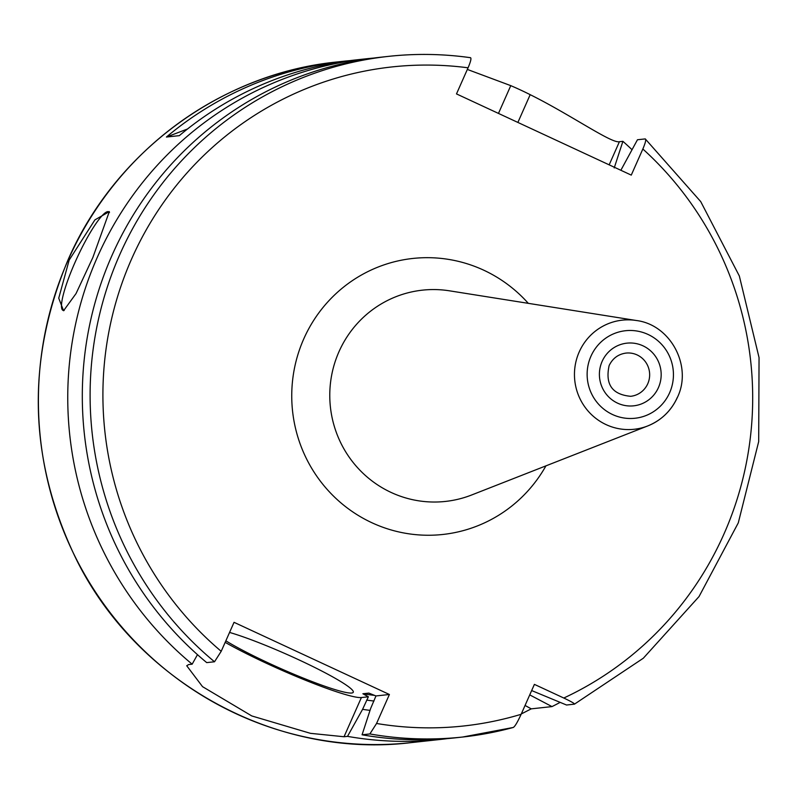 <?xml version="1.0" encoding="UTF-8"?>
<svg xmlns="http://www.w3.org/2000/svg" width="799" height="799" viewBox="0 0 799 799"><rect width="100%" height="100%" fill="white"/><g stroke="black" fill="none" stroke-linecap="round" stroke-linejoin="round"><path stroke-width="1.2" d="M525.063 705.437A86.941 8.819 -156.1 0 0 531.265 708.843L551.989 706.596A342.342 335.47 83.8 0 0 560.149 702.371M531.265 708.843L521.298 713.946M349.952 60.624A342.342 335.47 83.8 0 0 343.48 61.263A342.342 335.47 83.8 0 0 166.402 137.048L179.326 135.65A342.342 335.47 83.8 0 1 356.404 59.865L366.361 58.776A342.342 335.47 -96.2 0 0 97.428 257.028A342.342 335.47 83.8 0 0 192.16 664.189L188.664 664.568L186.716 665.747L202.537 686.661L251.785 715.944L310.441 733.332L344.029 736.748L347.515 736.368A342.342 335.47 83.8 0 0 440.229 739.465A342.342 335.47 83.8 0 0 447.5 738.596M92.854 257.518L76.045 293.563L63.56 310.741L58.736 298.177L69.163 260.094L94.911 219.875L109.323 211.615L92.854 257.518M64.18 310.451A54.342 9.328 114.9 0 1 62.971 310.342A54.342 9.328 114.9 0 1 75.096 262.232A54.342 9.328 -65.1 0 1 108.764 211.785A54.342 9.328 -65.1 0 1 109.503 212.444M366.361 58.776A342.342 335.47 -96.2 0 1 373.642 58.067M467.345 69.433L510.771 85.643A342.342 335.47 83.8 0 1 530.186 94.672C570.746 114.796 611.635 143.74 619.415 141.713L622.91 141.333A342.342 335.47 -96.2 0 1 631.959 149.653M347.515 736.368L362.576 709.342A314.057 307.755 83.8 0 0 370.037 710.371M197.473 654.661L192.16 664.189M529.737 694.89L551.989 706.596M614.211 167.93L622.91 141.333M513.248 727.47A342.342 335.47 -96.2 0 1 462.581 737.038L513.248 727.47C514.846 726.661 517.472 722.266 521.138 714.296A331.475 324.813 -96.2 0 1 376.559 723.475L389.403 694.491L375.959 695.949L368.888 693.113M376.559 723.475L369.877 733.941L362.067 734.79L370.656 708.463L375.959 695.949M369.018 693.142A298.866 292.863 -96.2 0 1 368.808 693.103L362.886 693.752L368.379 696.778L361.398 697.537A86.941 8.819 -156.1 0 1 304.389 679.799A86.941 8.819 -156.1 0 1 225.168 642.346M368.379 696.778L362.576 709.342M389.403 694.491L234.047 622.321L221.203 651.305L214.512 661.772A342.342 335.47 -96.2 0 1 103.65 298.996A342.342 335.47 -96.2 0 1 388.714 56.349A342.342 335.47 -96.2 0 1 470.491 57.708C471.52 58.217 470.711 61.583 468.064 67.805L456.489 93.912L631.27 175.111L642.845 149.004C645.482 142.791 646.291 139.425 645.262 138.906L700.723 201.608L739.335 275.975L759.05 357.602L758.69 441.577L738.286 522.866L699.035 596.563L643.315 658.226L574.471 704.139L566.541 705.018L531.655 690.556M574.351 704.169C574.98 703.719 571.465 701.672 563.794 698.026L534.401 684.373L521.138 714.296M225.847 640.808A76.075 7.72 -156.1 0 0 268.644 663.08A76.075 7.72 -156.1 0 0 353.278 692.264A76.075 7.72 -156.1 0 0 298.796 659.804A76.075 7.72 -156.1 0 0 229.563 632.438M470.491 57.708L470.591 57.708C443.335 53.853 416.049 53.403 388.714 56.349L380.913 57.198A342.342 335.47 83.8 0 0 95.85 299.845A342.342 335.47 83.8 0 0 206.711 662.611L214.512 661.772M645.262 138.906L637.462 139.755L620.853 170.277M362.067 734.79A342.342 335.47 83.8 0 0 454.781 737.886L462.581 737.038A342.342 335.47 -96.2 0 1 369.877 733.941M187.475 129.009L166.402 137.048M337.018 61.962C221.033 73.498 114.806 151.82 67.855 260.314C25.518 361.877 28.634 462.152 77.203 561.158C138.607 683.485 277.233 758.94 410.886 742.651A342.342 335.47 -96.2 0 1 102.552 602.366A342.342 335.47 -96.2 0 1 68.085 260.204A342.342 335.47 -96.2 0 1 337.018 61.962L343.48 61.263M344.029 736.748L361.398 697.537M468.064 67.805A331.475 324.813 83.8 0 0 129.408 264.04A331.475 324.813 83.8 0 0 221.203 651.305M563.794 698.026A331.475 324.813 83.8 0 0 642.845 149.004M528.299 303.34A138.816 136.03 83.8 0 0 303.78 338.846A138.816 136.03 83.8 0 0 366.002 519.829A138.816 136.03 83.8 0 0 545.937 465.857M373.952 701.033A304.299 298.197 -96.2 0 1 366.671 700.094M362.886 693.752A298.866 292.863 83.8 0 0 374.721 695.41M498.466 113.418L510.771 85.643M530.186 94.672L517.882 122.437M619.415 141.713L609.168 164.844M338.986 351.69A106.257 104.13 83.8 0 0 358.361 468.564A106.257 104.13 83.8 0 0 471.67 494.981L647.739 425.937A54.881 53.773 -96.2 0 1 589.213 412.294A54.881 53.773 -96.2 0 1 579.215 351.93A54.881 53.773 -96.2 0 1 636.294 320.499L449.517 290.826A106.257 104.13 -96.2 0 0 338.986 351.69M590.95 356.214A44.025 43.146 -96.2 0 1 648.029 334.441A44.025 43.146 -96.2 0 1 669.622 392.758A44.025 43.146 -96.2 0 1 612.543 414.531A44.025 43.146 -96.2 0 1 590.95 356.214M677.272 397.493A54.881 53.773 -96.2 0 1 647.739 425.937C661.322 420.374 671.21 410.856 677.402 397.403C692.633 366.132 670.551 324.674 636.294 320.499M602.126 361.408A31.521 30.881 83.8 0 0 617.587 403.155A31.521 30.881 83.8 0 0 658.446 387.575A31.521 30.881 -96.2 0 0 642.985 345.827A31.521 30.881 -96.2 0 0 602.126 361.408M630.691 396.304A21.733 21.303 83.8 0 0 647.769 383.72A21.733 21.303 -96.2 0 0 626.007 353.088C618.276 354.157 612.653 358.322 609.128 365.582C605.043 384.359 612.224 394.606 630.691 396.304M410.886 742.651L440.229 739.465"/></g></svg>
